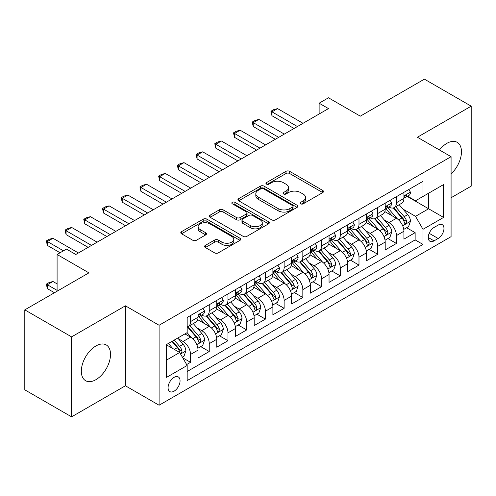 <?xml version="1.0" encoding="UTF-8"?>
<svg xmlns="http://www.w3.org/2000/svg" width="496" height="496" viewBox="0 0 496 496"><rect width="100%" height="100%" fill="white"/><g stroke="black" fill="none" stroke-linecap="round" stroke-linejoin="round"><path stroke-width="0.74" d="M300.65 203.831A1.817 1.048 0 0 0 303.217 203.831L322.741 192.566A2.598 1.5 0 0 0 323.504 191.506A2.598 1.5 0 0 0 322.741 190.445L289.67 171.349A2.598 1.5 0 0 0 285.994 171.349L266.476 182.621A1.817 1.048 0 0 0 265.943 183.365A1.817 1.048 0 0 0 266.476 184.103A1.817 1.048 0 0 0 269.049 184.103L271.572 182.646A8.314 4.799 0 0 1 283.334 182.646L286.087 184.239A8.314 4.799 0 0 1 288.523 187.631A8.314 4.799 0 0 1 286.087 191.028L283.563 192.485A1.817 1.048 0 0 0 283.03 193.229A1.817 1.048 0 0 0 283.563 193.967A1.817 1.048 0 0 0 286.136 193.967L288.66 192.51A8.314 4.799 0 0 1 300.415 192.51L303.174 194.103A8.314 4.799 0 0 1 305.61 197.495A8.314 4.799 0 0 1 303.174 200.892L300.65 202.349A1.817 1.048 0 0 0 300.117 203.093A1.817 1.048 0 0 0 300.65 203.831L300.65 202.349M95.926 379.676A20.646 11.923 120 0 0 109.411 361.479A20.646 11.923 120 0 0 106.249 344.937A20.646 11.923 120 0 0 95.926 345.96A20.646 11.923 120 0 0 82.435 364.151A20.646 11.923 120 0 0 85.603 380.699A20.646 11.923 120 0 0 95.926 379.676M451.081 173.91A20.646 11.923 120 0 0 457.188 142.321A20.646 11.923 120 0 0 446.865 143.344A20.646 11.923 120 0 0 439.444 149.972M174.065 391.183A8.469 4.892 120 0 0 179.602 383.718A8.469 4.892 120 0 0 178.306 376.929A8.469 4.892 120 0 0 174.065 377.351A8.469 4.892 120 0 0 168.535 384.815A8.469 4.892 120 0 0 169.83 391.604A8.469 4.892 120 0 0 174.065 391.183M205.344 245.384A2.598 1.5 0 0 0 204.581 246.45A2.598 1.5 0 0 0 205.344 247.51L214.619 252.867A2.598 1.5 0 0 0 218.296 252.867L239.971 240.349A2.598 1.5 0 0 0 240.734 239.289A2.598 1.5 0 0 0 239.971 238.229L206.906 219.133A2.598 1.5 0 0 0 203.23 219.133L181.548 231.651A2.598 1.5 0 0 0 180.792 232.711A2.598 1.5 0 0 0 181.548 233.771L192.758 240.244A2.598 1.5 0 0 0 196.435 240.244L205.71 234.887A2.598 1.5 0 0 0 206.472 233.827A2.598 1.5 0 0 0 205.71 232.767L200.155 229.555A6.95 4.011 0 0 1 198.115 226.715A6.95 4.011 0 0 1 202.405 223.014A6.95 4.011 0 0 1 209.982 223.882L231.75 236.449A6.95 4.011 0 0 1 233.79 239.289A6.95 4.011 0 0 1 229.499 242.997A6.95 4.011 0 0 1 221.923 242.122L218.296 240.027A2.598 1.5 0 0 0 214.619 240.027L205.344 245.384L205.344 247.51M451.081 197.749L471.2 186.136L471.2 106.169L424.409 79.155L360.301 116.163L328.482 97.793L319.126 103.199L328.482 108.599L75.801 254.485L66.445 249.079L57.09 254.485L57.09 291.226M71.591 336.877L71.591 416.845L125.401 385.776L125.401 305.815L71.591 336.877L24.8 309.864L88.908 272.856L57.09 254.485M125.401 305.815L159.092 325.264L451.081 156.686L451.081 236.654L159.092 405.232L159.092 325.264M471.2 106.169L417.39 137.237L451.081 156.686M271.758 219.877A2.598 1.5 0 0 0 275.429 219.877L297.11 207.359A2.598 1.5 0 0 0 297.873 206.299A2.598 1.5 0 0 0 297.11 205.239L264.039 186.149A2.598 1.5 0 0 0 260.369 186.149L238.688 198.66A2.598 1.5 0 0 0 237.925 199.721A2.598 1.5 0 0 0 238.688 200.787L271.758 219.877M233.077 204.228A1.817 1.048 0 0 1 234.924 204.482L234.924 202.325L268.541 221.731A2.598 1.5 0 0 1 269.303 222.791A2.598 1.5 0 0 1 268.541 223.857L246.865 236.369A2.598 1.5 0 0 1 243.189 236.369L210.118 217.279L210.118 215.159A2.598 1.5 0 0 0 209.355 216.219A2.598 1.5 0 0 0 210.118 217.279M210.118 215.159L219.399 209.802A2.598 1.5 0 0 1 223.07 209.802L236.48 217.546A2.598 1.5 0 0 0 240.157 217.546L246.314 213.987A2.598 1.5 0 0 0 247.076 212.927A2.598 1.5 0 0 0 246.314 211.866L232.351 203.806A1.817 1.048 0 0 1 231.818 203.062A1.817 1.048 0 0 1 232.94 202.095A1.817 1.048 0 0 1 234.924 202.325M71.591 416.845L24.8 389.831L24.8 309.864M186.657 364.572L190.538 362.328L182.77 357.845M178.355 338.762L183.055 341.471A10.59 6.113 60 0 1 190.538 354.442L198.028 350.12L198.028 358.007L209.256 351.521L200.737 346.605M197.067 327.955L201.767 330.665A10.59 6.113 60 0 1 209.256 343.635L216.74 339.314L216.74 347.2L227.974 340.715L219.455 335.798M215.785 317.149L220.484 319.858A10.59 6.113 60 0 1 227.974 332.828L235.457 328.507L235.457 336.393L246.692 329.908L238.173 324.992M234.503 306.342L239.202 309.058A10.59 6.113 60 0 1 246.692 322.022L254.175 317.7L254.175 325.587L265.41 319.108L256.891 314.185M253.22 295.535L257.92 298.251A10.59 6.113 60 0 1 265.41 311.215L272.893 306.894L272.893 314.78L284.121 308.301L275.609 303.385M271.938 284.729L276.638 287.444A10.59 6.113 60 0 1 284.121 300.409L291.611 296.087L291.611 303.974L302.839 297.495L294.326 292.578M290.656 273.922L295.356 276.638A10.59 6.113 60 0 1 302.839 289.602L310.329 285.281L310.329 293.167L321.557 286.688L313.044 281.771M309.374 263.116L314.073 265.831A10.59 6.113 60 0 1 321.557 278.795L329.046 274.474L329.046 282.367L340.275 275.881L331.756 270.965M328.092 252.309L332.785 255.025A10.59 6.113 60 0 1 340.275 267.989L347.764 263.667L347.764 271.56L358.992 265.075L350.474 260.158M346.803 241.502L351.503 244.218A10.59 6.113 60 0 1 358.992 257.188L366.476 252.861L366.476 260.753L377.71 254.268L369.191 249.352M365.521 230.696L370.221 233.411A10.59 6.113 60 0 1 377.71 246.382L385.194 242.054L385.194 249.947L396.428 243.462L396.428 235.575A10.59 6.113 -120 0 0 388.938 222.605L384.239 219.895M387.909 238.545L396.428 243.462M198.028 350.12A10.59 6.113 -120 0 0 190.538 337.15L184.921 333.907M216.74 339.314A10.59 6.113 -120 0 0 209.256 326.343L197.681 319.66M235.457 328.507A10.59 6.113 -120 0 0 227.974 315.537L216.399 308.853M254.175 317.7A10.59 6.113 -120 0 0 246.692 304.73L235.116 298.053M272.893 306.894A10.59 6.113 -120 0 0 265.41 293.923L253.834 287.246M291.611 296.087A10.59 6.113 -120 0 0 284.121 283.123L272.546 276.439M310.329 285.281A10.59 6.113 -120 0 0 302.839 272.316L291.264 265.633M329.046 274.474A10.59 6.113 -120 0 0 321.557 261.51L309.981 254.826M347.764 263.667A10.59 6.113 -120 0 0 340.275 250.703L328.699 244.02M366.476 252.861A10.59 6.113 -120 0 0 358.992 239.897L347.417 233.213M385.194 242.054A10.59 6.113 -120 0 0 377.71 229.09L366.135 222.406M438.166 225.091L434.05 227.466A8.203 4.737 120 0 0 428.687 234.701A8.203 4.737 120 0 0 429.945 241.273A8.203 4.737 120 0 0 434.05 240.87L438.166 238.489A8.203 4.737 120 0 0 443.523 231.26A8.203 4.737 120 0 0 442.265 224.682A8.203 4.737 120 0 0 438.166 225.091M166.582 360.059L179.682 352.495L187.172 365.465L187.172 380.593L423.001 244.435L423.001 229.307L415.518 216.337L402.957 209.089M187.172 365.465L166.582 377.351L166.582 344.497L187.172 332.611L187.172 317.483L423.001 181.325L423.001 196.453L443.591 184.568L443.591 217.422L423.001 229.307M201.674 315.047L201.767 315.109A10.59 6.113 60 0 0 207.061 315.63L214.551 311.308A10.59 6.113 -120 0 0 216.74 306.46L216.74 300.409M220.385 304.246L220.484 304.302A10.59 6.113 60 0 0 225.779 304.823L233.269 300.502A10.59 6.113 -120 0 0 235.457 295.653L235.457 289.602M239.103 293.44L239.202 293.496A10.59 6.113 60 0 0 244.497 294.016L251.987 289.695A10.59 6.113 -120 0 0 254.175 284.847L254.175 278.795M257.821 282.633L257.92 282.689A10.59 6.113 60 0 0 263.215 283.21L270.698 278.888A10.59 6.113 -120 0 0 272.893 274.04L272.893 267.989M276.539 271.827L276.638 271.882A10.59 6.113 60 0 0 281.933 272.403L289.416 268.082A10.59 6.113 -120 0 0 291.611 263.233L291.611 257.182M295.256 261.02L295.356 261.076A10.59 6.113 60 0 0 300.65 261.603L308.134 257.275A10.59 6.113 -120 0 0 310.329 252.433L310.329 246.376M313.974 250.213L314.073 250.269A10.59 6.113 60 0 0 319.362 250.796L326.852 246.469A10.59 6.113 -120 0 0 329.046 241.626L329.046 235.575M332.692 239.407L332.785 239.463A10.59 6.113 60 0 0 338.08 239.99L345.569 235.662A10.59 6.113 -120 0 0 347.764 230.82L347.764 224.769M351.41 228.6L351.503 228.656A10.59 6.113 60 0 0 356.798 229.183L364.287 224.862A10.59 6.113 -120 0 0 366.476 220.013L366.476 213.962M370.121 217.794L370.221 217.849A10.59 6.113 60 0 0 375.515 218.376L383.005 214.055A10.59 6.113 -120 0 0 385.194 209.207L385.194 203.155M187.172 371.516L415.14 239.897L415.14 232.655L403.911 239.14L403.911 231.254A10.59 6.113 -120 0 0 396.428 218.283L384.853 211.6M388.839 206.987L388.938 207.043A10.59 6.113 -120 0 0 394.233 207.57A10.59 6.113 -120 0 0 396.428 202.721L396.428 196.67M394.233 207.57L401.717 203.248A10.59 6.113 -120 0 0 403.911 198.4L403.911 192.349M190.538 315.537L190.538 321.588A10.59 6.113 60 0 1 188.344 326.436A10.59 6.113 60 0 1 187.172 326.864M188.344 326.436L195.833 322.115A10.59 6.113 -120 0 0 198.028 317.266L198.028 311.215M209.256 304.73L209.256 310.781A10.59 6.113 60 0 1 207.061 315.63M227.974 293.923L227.974 299.975A10.59 6.113 60 0 1 225.779 304.823M246.692 283.117L246.692 289.174A10.59 6.113 60 0 1 244.497 294.016M265.41 272.316L265.41 278.368A10.59 6.113 60 0 1 263.215 283.21M284.121 261.51L284.121 267.561A10.59 6.113 60 0 1 281.933 272.403M302.839 250.703L302.839 256.754A10.59 6.113 60 0 1 300.65 261.603M321.557 239.897L321.557 245.948A10.59 6.113 60 0 1 319.362 250.796M340.275 229.09L340.275 235.141A10.59 6.113 60 0 1 338.08 239.99M358.992 218.283L358.992 224.335A10.59 6.113 60 0 1 356.798 229.183M377.71 207.477L377.71 213.528A10.59 6.113 60 0 1 375.515 218.376M377.71 246.382L377.71 254.268M358.992 257.188L358.992 265.075M340.275 267.989L340.275 275.881M321.557 278.795L321.557 286.688M302.839 289.602L302.839 297.495M284.121 300.409L284.121 308.301M265.41 311.215L265.41 319.108M246.692 322.022L246.692 329.908M227.974 332.828L227.974 340.715M209.256 343.635L209.256 351.521M190.538 354.442L190.538 362.328M179.682 352.495L166.582 344.931M415.518 216.337L428.618 208.773L428.618 193.211L443.591 184.568M407.185 196.397L443.591 217.422M407.557 196.18L415.518 200.775L423.001 196.453M125.401 385.776L159.092 405.232M319.126 103.199L319.126 114.006M406.627 227.738L415.14 232.655M415.14 239.897L423.001 244.435M301.376 204.092L303.174 203.05A8.314 4.799 0 0 0 305.61 199.659L305.61 197.495M288.523 187.631L288.523 189.794A8.314 4.799 0 0 1 286.087 193.186L284.289 194.227M322.704 192.584L289.67 173.513A2.598 1.5 0 0 0 285.994 173.513L267.201 184.363M297.079 207.378L264.039 188.306A2.598 1.5 0 0 0 260.369 188.306L238.725 200.806M292.516 207.043A1.817 1.048 0 0 0 293.049 206.299A1.817 1.048 0 0 0 292.516 205.555L263.488 188.796A1.817 1.048 0 0 0 260.921 188.796L258.255 190.334A8.314 4.799 0 0 0 255.818 193.731A8.314 4.799 0 0 0 258.255 197.123L278.095 208.58A8.314 4.799 0 0 0 289.856 208.58L292.516 207.043L292.516 209.207A1.817 1.048 0 0 0 293.049 208.463L293.049 206.299M255.818 193.731L255.818 195.889A8.314 4.799 0 0 0 258.255 199.287L258.255 197.123M292.516 209.207L289.856 210.744A8.314 4.799 0 0 1 278.095 210.744L258.255 199.287M210.155 217.298L219.399 211.959L219.399 209.802M247.076 212.927L247.076 215.09A2.598 1.5 0 0 1 246.314 216.151L240.157 219.703A2.598 1.5 0 0 1 236.48 219.703L223.07 211.959A2.598 1.5 0 0 0 219.399 211.959M234.924 204.482L268.51 223.876M250.399 225.581A6.95 4.011 0 0 0 257.976 226.449A6.95 4.011 0 0 0 262.266 222.741A6.95 4.011 0 0 0 260.226 219.902L252.557 215.475A2.598 1.5 0 0 0 248.887 215.475L242.73 219.027A2.598 1.5 0 0 0 241.967 220.088A2.598 1.5 0 0 0 242.73 221.148L250.399 225.581L250.399 227.738A6.95 4.011 0 0 0 257.976 228.606A6.95 4.011 0 0 0 262.266 224.899L262.266 222.741M241.967 220.088L241.967 222.251A2.598 1.5 0 0 0 242.73 223.312L242.73 221.148M250.399 227.738L242.73 223.312M233.79 239.289L233.79 241.447A6.95 4.011 0 0 1 229.499 245.154A6.95 4.011 0 0 1 221.923 244.286L218.296 242.191A2.598 1.5 0 0 0 214.619 242.191L205.375 247.529M198.115 226.715L198.115 228.879A6.95 4.011 0 0 0 200.155 231.719L200.155 229.555M205.673 234.906L200.155 231.719M239.94 240.368L206.906 221.297A2.598 1.5 0 0 0 203.23 221.297L181.586 233.79M403.756 229.394L408.592 226.604L410.465 221.197A7.012 4.049 -120 0 0 407.731 214.613L399.181 204.712M397.463 218.965L387.692 207.65M391.902 215.673L386.229 209.107A16.808 9.703 -120 0 0 385.708 208.518M393.278 207.948L401.927 217.967A7.012 4.049 60 0 1 404.432 222.797L404.941 223.628L405.889 223.491L406.677 221.501A7.012 4.049 -120 0 0 404.172 216.665L395.622 206.764M393.787 207.787L403.081 218.544A3.571 2.065 60 0 1 403.98 219.945L406.677 221.501M408.871 189.484L410.465 192.237A7.012 4.049 60 0 1 409.008 195.343L405.455 197.396A7.012 4.049 -120 0 0 406.677 195.784L406.528 195.157L405.654 195.331L404.432 197.079A7.012 4.049 60 0 1 403.911 198.078M404.147 197.724L404.172 197.724A7.012 4.049 -120 0 0 405.455 197.396M297.414 126.536L271.957 111.842L271.957 115.735L270.928 111.247L273.736 109.628L277.574 108.599L303.025 123.299M294.041 128.483L271.957 115.735M277.574 108.599L271.957 111.842L270.928 111.247M385.039 240.2L389.875 237.41L391.747 232.004A7.012 4.049 -120 0 0 389.013 225.42L380.463 215.518M378.752 229.772L368.974 218.457M373.184 226.48L367.511 219.908A16.808 9.703 -120 0 0 366.99 219.325M374.561 218.755L383.21 228.768A7.012 4.049 60 0 1 385.714 233.604L386.223 234.434L387.171 234.298L387.959 232.308A7.012 4.049 -120 0 0 385.46 227.472L376.904 217.57M375.069 218.593L384.363 229.35A3.571 2.065 60 0 1 385.268 230.752L387.959 232.308M366.321 251.007L371.157 248.217L373.029 242.811A7.012 4.049 -120 0 0 370.295 236.226L361.745 226.325M360.034 240.579L350.257 229.264M354.473 237.286L348.8 230.714A16.808 9.703 -120 0 0 348.279 230.132M355.843 229.561L364.492 239.574A7.012 4.049 60 0 1 366.997 244.41L367.505 245.241L368.454 245.105L369.241 243.114A7.012 4.049 -120 0 0 366.742 238.278L358.186 228.377M356.351 229.4L365.645 240.157A3.571 2.065 60 0 1 366.55 241.558L369.241 243.114M347.603 261.814L352.439 259.024L354.311 253.617A7.012 4.049 -120 0 0 351.577 247.033L343.027 237.131M341.316 251.385L331.539 240.07M335.755 248.093L330.082 241.521A16.808 9.703 -120 0 0 329.561 240.938M337.125 240.368L345.78 250.381A7.012 4.049 60 0 1 348.279 255.217L348.787 256.048L349.736 255.911L350.374 255.142L350.523 253.921A7.012 4.049 -120 0 0 348.025 249.085L339.475 239.184M337.64 240.207L346.933 250.964A3.571 2.065 60 0 1 347.832 252.365L350.523 253.921M328.885 272.62L333.721 269.83L335.594 264.424A7.012 4.049 -120 0 0 332.866 257.839L324.31 247.938M322.598 262.192L312.821 250.877M317.037 258.9L311.364 252.328A16.808 9.703 -120 0 0 310.843 251.745M318.413 251.174L327.062 261.187A7.012 4.049 60 0 1 329.561 266.023L330.069 266.854L331.018 266.718L331.657 265.949L331.805 264.721A7.012 4.049 -120 0 0 329.307 259.892L320.757 249.99M318.922 251.013L328.216 261.77A3.571 2.065 60 0 1 329.115 263.171L331.805 264.721M390.154 200.291L391.747 203.044A7.012 4.049 60 0 1 390.296 206.15L386.737 208.202A7.012 4.049 -120 0 0 387.959 206.584L387.81 205.964L386.936 206.138L385.714 207.886A7.012 4.049 60 0 1 385.194 208.884M385.429 208.531L385.46 208.531A7.012 4.049 -120 0 0 386.737 208.202M278.696 137.342L253.239 122.648L253.239 126.536L252.21 122.053L255.018 120.435L258.856 119.406L284.313 134.1M275.33 139.289L253.239 126.536M258.856 119.406L253.239 122.648L252.21 122.053M371.436 211.098L373.029 213.85A7.012 4.049 60 0 1 371.578 216.957L368.02 219.009A7.012 4.049 -120 0 0 369.241 217.391L369.092 216.771L368.218 216.944L366.997 218.693A7.012 4.049 60 0 1 366.476 219.691M366.711 219.337L366.742 219.337A7.012 4.049 -120 0 0 368.02 219.009M259.978 148.149L234.521 133.455L234.521 137.342L233.492 132.86L236.301 131.242L240.138 130.212L265.596 144.906M256.612 150.096L234.521 137.342M240.138 130.212L234.521 133.455L233.492 132.86M352.724 221.904L354.311 224.657A7.012 4.049 60 0 1 352.861 227.763L349.302 229.815A7.012 4.049 -120 0 0 350.523 228.197L350.374 227.577L349.5 227.751L348.279 229.493A7.012 4.049 60 0 1 347.764 230.491M347.994 230.144L348.025 230.144A7.012 4.049 -120 0 0 349.302 229.815M241.261 158.956L215.81 144.262L215.81 148.149L214.78 143.666L217.583 142.048L221.421 141.019L246.878 155.713M237.894 160.902L215.81 148.149M221.421 141.019L215.81 144.262L214.78 143.666M334.006 232.711L335.594 235.464A7.012 4.049 60 0 1 334.143 238.57L330.584 240.622A7.012 4.049 -120 0 0 331.805 239.004L331.663 238.384L330.782 238.557L329.561 240.3A7.012 4.049 60 0 1 329.046 241.298M329.276 240.951L329.307 240.951A7.012 4.049 -120 0 0 330.584 240.622M222.543 169.762L197.092 155.068L197.092 158.956L196.063 154.473L198.865 152.849L202.703 151.826L228.16 166.52M219.176 171.709L197.092 158.956M202.703 151.826L197.092 155.068L196.063 154.473M310.167 283.427L315.01 280.637L316.876 275.23A7.012 4.049 -120 0 0 314.148 268.646L305.592 258.745M303.881 272.998L294.109 261.683M298.319 269.706L292.646 263.134A16.808 9.703 -120 0 0 292.125 262.551M299.696 261.981L308.345 271.994A7.012 4.049 60 0 1 310.843 276.83L311.358 277.661L312.3 277.524L313.094 275.528A7.012 4.049 -120 0 0 310.589 270.698L302.039 260.797M300.204 261.82L309.498 272.577A3.571 2.065 60 0 1 310.397 273.978L313.094 275.528M315.289 243.517L316.876 246.27A7.012 4.049 60 0 1 315.425 249.376L311.872 251.429A7.012 4.049 -120 0 0 313.094 249.81L312.945 249.19L312.065 249.364L310.843 251.106A7.012 4.049 60 0 1 310.329 252.104M310.564 251.757L310.589 251.757A7.012 4.049 -120 0 0 311.872 251.429M203.825 180.569L178.374 165.875L178.374 169.762L177.345 165.28L180.153 163.655L183.985 162.632L209.442 177.326M200.458 182.516L178.374 169.762M183.985 162.632L178.374 165.875L177.345 165.28M291.456 294.233L296.292 291.443L298.158 286.037A7.012 4.049 -120 0 0 295.43 279.453L286.88 269.551M285.163 283.805L275.392 272.49M279.601 280.507L273.928 273.941A16.808 9.703 -120 0 0 273.408 273.358M280.978 272.788L289.627 282.801A7.012 4.049 60 0 1 292.125 287.63L292.64 288.467L293.589 288.331L294.376 286.335A7.012 4.049 -120 0 0 291.871 281.505L283.321 271.603M281.486 272.62L290.78 283.383A3.571 2.065 60 0 1 291.679 284.785L294.376 286.335M296.571 254.324L298.158 257.077A7.012 4.049 60 0 1 296.707 260.183L293.155 262.235A7.012 4.049 -120 0 0 294.376 260.617L294.227 259.997L293.347 260.171L292.125 261.913A7.012 4.049 60 0 1 291.611 262.911M291.846 262.564L291.871 262.564A7.012 4.049 -120 0 0 293.155 262.235M185.113 191.375L159.656 176.681L159.656 180.569L158.627 176.086L161.436 174.462L165.273 173.439L190.724 188.133M181.741 193.322L159.656 180.569M165.273 173.439L159.656 176.681L158.627 176.086M272.738 305.04L277.574 302.25L279.446 296.844A7.012 4.049 -120 0 0 276.712 290.259L268.162 280.358M266.445 294.612L256.674 283.297M260.884 291.313L255.211 284.747A16.808 9.703 -120 0 0 254.69 284.165M262.26 283.594L270.909 293.607A7.012 4.049 60 0 1 273.414 298.437L273.922 299.274L274.871 299.138L275.658 297.141A7.012 4.049 -120 0 0 273.153 292.311L264.604 282.41M262.768 283.427L272.062 294.19A3.571 2.065 60 0 1 272.961 295.585L275.658 297.141M277.853 265.124L279.446 267.883A7.012 4.049 60 0 1 277.989 270.983L274.437 273.042A7.012 4.049 -120 0 0 275.658 271.424L275.509 270.804L274.635 270.977L273.414 272.719A7.012 4.049 60 0 1 272.893 273.718M273.129 273.37L273.153 273.37A7.012 4.049 -120 0 0 274.437 273.042M166.396 202.182L140.938 187.488L140.938 191.375L139.909 186.893L142.718 185.268L146.556 184.245L172.007 198.939M163.023 204.129L140.938 191.375M146.556 184.245L140.938 187.488L139.909 186.893M254.02 315.847L258.856 313.05L260.729 307.65A7.012 4.049 -120 0 0 257.994 301.066L249.445 291.164M247.727 305.418L237.956 294.103M242.166 302.12L236.493 295.554A16.808 9.703 -120 0 0 235.972 294.971M243.542 294.401L252.191 304.414A7.012 4.049 60 0 1 254.696 309.244L255.204 310.074L256.153 309.944L256.94 307.948A7.012 4.049 -120 0 0 254.442 303.118L245.886 293.217M244.051 294.233L253.344 304.997A3.571 2.065 60 0 1 254.25 306.392L256.94 307.948M259.135 275.931L260.729 278.69A7.012 4.049 60 0 1 259.278 281.79L255.719 283.848A7.012 4.049 -120 0 0 256.94 282.23L256.792 281.61L255.917 281.784L254.696 283.526A7.012 4.049 60 0 1 254.175 284.524M254.411 284.177L254.442 284.177A7.012 4.049 -120 0 0 255.719 283.848M147.678 212.989L122.221 198.288L122.221 202.182L121.191 197.699L124 196.075L127.838 195.052L153.289 209.746M144.305 214.935L122.221 202.182M127.838 195.052L122.221 198.288L121.191 197.699M235.302 326.653L240.138 323.857L242.011 318.457A7.012 4.049 -120 0 0 239.277 311.872L230.727 301.971M229.016 316.225L219.238 304.91M223.448 312.926L217.781 306.361A16.808 9.703 -120 0 0 217.254 305.778M224.824 305.207L233.473 315.22A7.012 4.049 60 0 1 235.978 320.05L236.487 320.881L237.435 320.751L238.223 318.754A7.012 4.049 -120 0 0 235.724 313.925L227.168 304.023M225.333 305.04L234.627 315.803A3.571 2.065 60 0 1 235.532 317.198L238.223 318.754M240.417 286.738L242.011 289.497A7.012 4.049 60 0 1 240.56 292.597L237.001 294.649A7.012 4.049 -120 0 0 238.223 293.037L238.074 292.411L237.2 292.59L235.978 294.333A7.012 4.049 60 0 1 235.457 295.331M235.693 294.977L235.724 294.977A7.012 4.049 -120 0 0 237.001 294.649M128.96 223.795L103.503 209.095L103.503 212.989L102.474 208.506L105.282 206.882L109.12 205.859L134.577 220.553M125.593 225.742L103.503 212.989M109.12 205.859L103.503 209.095L102.474 208.506M216.585 337.46L221.421 334.664L223.293 329.263A7.012 4.049 -120 0 0 220.559 322.673L212.009 312.778M210.298 327.031L200.52 315.71M204.736 323.733L199.063 317.167A16.808 9.703 -120 0 0 198.543 316.578M206.107 316.014L214.762 326.027A7.012 4.049 60 0 1 217.26 330.857L217.769 331.688L218.717 331.557L219.505 329.561A7.012 4.049 -120 0 0 217.006 324.731L208.45 314.83M206.615 315.847L215.915 326.61A3.571 2.065 60 0 1 216.814 328.005L219.505 329.561M221.7 297.544L223.293 300.303A7.012 4.049 60 0 1 221.842 303.403L218.283 305.455A7.012 4.049 -120 0 0 219.505 303.843L219.356 303.217L218.482 303.397L217.26 305.139A7.012 4.049 60 0 1 216.74 306.137M216.975 305.784L217.006 305.784A7.012 4.049 -120 0 0 218.283 305.455M110.242 234.602L84.785 219.902L84.785 223.795L83.756 219.306L86.564 217.688L90.402 216.659L115.859 231.359M106.876 236.542L84.785 223.795M90.402 216.659L84.785 219.902L83.756 219.306M197.867 348.266L202.703 345.47L204.575 340.07A7.012 4.049 -120 0 0 201.847 333.479L193.291 323.578M191.58 337.838L187.104 332.649M186.019 334.54L185.287 333.696M187.395 326.814L196.044 336.834A7.012 4.049 60 0 1 198.543 341.663L199.051 342.494L200 342.364L200.787 340.368A7.012 4.049 -120 0 0 198.288 335.538L189.739 325.636M187.903 326.653L197.197 337.416A3.571 2.065 60 0 1 198.096 338.811L200.787 340.368M202.988 308.351L204.575 311.11A7.012 4.049 60 0 1 203.124 314.21L199.566 316.262A7.012 4.049 -120 0 0 200.787 314.65L200.638 314.024L199.764 314.197L198.543 315.946A7.012 4.049 60 0 1 198.028 316.944M198.257 316.591L198.288 316.591A7.012 4.049 -120 0 0 199.566 316.262M91.524 245.408L66.073 230.708L66.073 234.602L65.044 230.113L67.847 228.495L71.684 227.466L97.142 242.166M88.158 247.349L66.073 234.602M71.684 227.466L66.073 230.708L65.044 230.113M182.398 357.194L183.985 356.277L185.857 350.877A7.012 4.049 -120 0 0 183.129 344.286L177.742 338.055M172.72 348.477L168.386 343.455M167.301 345.346L166.582 344.515M171.938 341.403L177.326 347.64A7.012 4.049 60 0 1 179.825 352.47L180.333 353.301L181.282 353.171L182.069 351.174A7.012 4.049 -120 0 0 179.571 346.344L174.189 340.107M172.372 341.155L178.479 348.223A3.571 2.065 60 0 1 179.378 349.618L182.069 351.174M57.09 283.879L52.967 281.499L47.356 284.741L57.09 290.358M47.356 288.629L46.326 284.146L47.356 284.741L47.356 288.629L54.467 292.739M46.326 284.146L49.135 282.528L52.967 281.499M63.451 250.809L47.356 241.515L47.356 245.408L46.326 240.92L49.135 239.301L52.967 238.272L78.424 252.972M60.084 252.755L47.356 245.408M52.967 238.272L47.356 241.515L46.326 240.92M183.055 341.471L190.538 337.15M201.767 330.665L209.256 326.343M220.484 319.858L227.974 315.537M239.202 309.058L246.692 304.73M257.92 298.251L265.41 293.923M276.638 287.444L284.121 283.123M295.356 276.638L302.839 272.316M314.073 265.831L321.557 261.51M332.785 255.025L340.275 250.703M351.503 244.218L358.992 239.897M370.221 233.411L377.71 229.09M388.938 222.605L396.428 218.283M396.428 202.721L403.911 198.4M190.538 321.588L198.028 317.266M209.256 310.781L216.74 306.46M227.974 299.975L235.457 295.653M246.692 289.174L254.175 284.847M265.41 278.368L272.893 274.04M284.121 267.561L291.611 263.233M302.839 256.754L310.329 252.433M321.557 245.948L329.046 241.626M340.275 235.141L347.764 230.82M358.992 224.335L366.476 220.013M377.71 213.528L385.194 209.207M396.428 235.575L403.911 231.254M429.189 233.312L438.166 238.489M428.246 237.516L434.05 240.87M303.174 203.05L303.174 200.892M283.563 193.967L283.563 192.485M286.087 193.186L286.087 191.028M266.476 184.103L266.476 182.621M285.994 173.513L285.994 171.349M289.67 173.513L289.67 171.349M322.741 192.566L322.741 190.445M238.688 200.787L238.688 198.66M260.369 188.306L260.369 186.149M264.039 188.306L264.039 186.149M297.11 207.359L297.11 205.239M278.095 210.744L278.095 208.58M289.856 210.744L289.856 208.58M223.07 211.959L223.07 209.802M236.48 219.703L236.48 217.546M240.157 219.703L240.157 217.546M246.314 216.151L246.314 213.987M268.541 223.857L268.541 221.731M214.619 242.191L214.619 240.027M218.296 242.191L218.296 240.027M221.923 244.286L221.923 242.122M205.71 234.887L205.71 232.767M181.548 233.771L181.548 231.651M203.23 221.297L203.23 219.133M206.906 221.297L206.906 219.133M239.971 240.349L239.971 238.229M402.684 225.798L410.415 221.334M404.172 216.665L407.731 214.613M398.586 219.895L401.927 217.967M410.415 192.157L403.911 195.914M405.771 195.257L406.677 195.784M383.966 236.604L391.697 232.14M385.46 227.472L389.013 225.42M379.868 230.702L383.21 228.768M365.254 247.411L372.98 242.947M366.742 238.278L370.295 236.226M361.15 241.509L364.492 239.574M346.537 258.218L354.268 253.754M348.025 249.085L351.577 247.033M342.432 252.315L345.78 250.381M327.819 269.024L335.55 264.56M329.307 259.892L332.866 257.839M323.714 263.122L327.062 261.187M391.697 202.963L385.194 206.72M387.054 206.063L387.959 206.584M372.98 213.77L366.476 217.527M368.336 216.87L369.241 217.391M354.268 224.576L347.764 228.334M349.618 227.676L350.523 228.197M335.55 235.383L329.046 239.14M330.9 238.483L331.805 239.004M309.101 279.831L316.832 275.367M310.589 270.698L314.148 268.646M304.997 273.928L308.345 271.994M316.832 246.19L310.329 249.947M312.182 249.29L313.094 249.81M290.383 290.637L298.115 286.173M291.871 281.505L295.43 279.453M286.279 284.735L289.627 282.801M298.115 256.996L291.611 260.753M293.471 260.096L294.376 260.617M271.665 301.444L279.397 296.98M273.153 292.311L276.712 290.259M267.567 295.542L270.909 293.607M279.397 267.803L272.893 271.56M274.753 270.903L275.658 271.424M252.948 312.251L260.679 307.787M254.442 303.118L257.994 301.066M248.849 306.342L252.191 304.414M260.679 278.609L254.175 282.36M256.035 281.709L256.94 282.23M234.23 323.057L241.961 318.593M235.724 313.925L239.277 311.872M230.132 317.149L233.473 315.22M241.961 289.416L235.457 293.167M237.317 292.516L238.223 293.037M215.518 333.864L223.25 329.4M217.006 324.731L220.559 322.673M211.414 327.955L214.762 326.027M223.25 300.223L216.74 303.974M218.6 303.316L219.505 303.843M196.8 344.67L204.532 340.206M198.288 335.538L201.847 333.479M192.696 338.762L196.044 336.834M204.532 311.029L198.028 314.78M199.882 314.123L200.787 314.65M180.575 354.039L185.814 351.007M179.571 346.344L183.129 344.286M174.294 349.389L177.326 347.64"/></g></svg>
